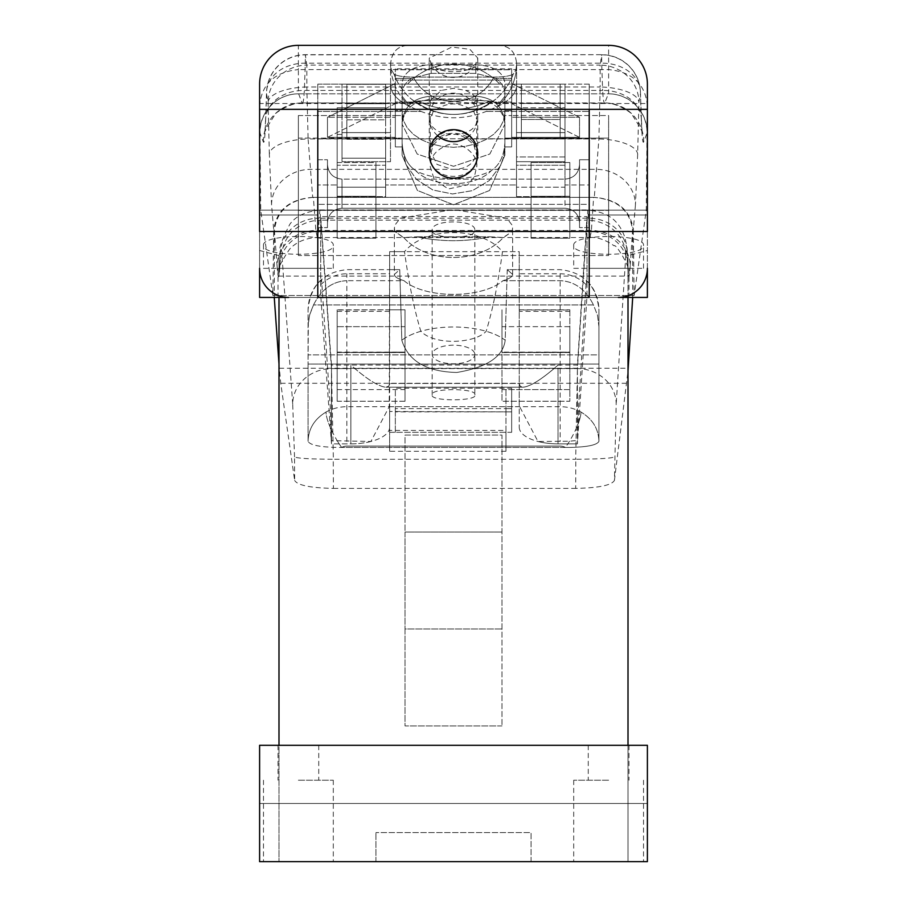 <?xml version="1.0" encoding="UTF-8"?>
<svg xmlns="http://www.w3.org/2000/svg" width="907" height="907" viewBox="0 0 907 907"><rect width="100%" height="100%" fill="white"/><g stroke="black" fill="none" stroke-linecap="round" stroke-linejoin="round"><path stroke-width="0.68" stroke-dasharray="4.54 3.4" d="M468.704 69.59L460.45 71.347L453.5 71.755L446.55 71.347L438.296 69.59L391.28 69.59L393.978 74.091C396.96 76.007 403.445 77.004 413.422 77.084L493.839 77.084C503.816 77.004 510.29 76.007 513.271 74.091L515.97 69.59L468.704 69.59L475.642 63.83L477.74 58.059L469.837 49.284L451.799 47.073L429.26 58.059L429.26 117.4A24.24 24.24 0 0 1 453.5 93.16A24.24 24.24 0 0 1 477.74 117.4L477.74 58.059M647.394 105.7C645.319 84.022 632.394 71.982 608.62 69.59L515.97 69.59L516.639 63.83C515.618 52.016 509.666 45.86 498.793 45.35L408.456 45.35C397.583 45.86 391.643 52.016 390.611 63.83L391.28 69.59L393.978 74.091C396.96 76.007 403.445 77.004 413.422 77.084L493.839 77.084C503.816 77.004 510.29 76.007 513.271 74.091A63.014 59.545 180 0 1 495.675 99.226A63.014 59.545 180 0 1 411.574 99.226A63.014 59.545 180 0 1 393.978 74.091A63.014 59.545 180 0 0 411.574 99.226A63.014 59.545 180 0 0 495.675 99.226C467.638 119.452 439.612 119.452 411.574 99.226C439.612 119.452 467.638 119.452 495.675 99.226A63.014 59.545 180 0 0 513.271 74.091L515.97 69.59L516.639 63.83C515.527 51.948 509.575 45.781 498.793 45.35L408.456 45.35C397.674 45.781 391.733 51.948 390.611 63.83L391.28 69.59L298.38 69.59L298.38 93.829L608.62 93.829L608.62 45.35A38.774 38.774 0 0 1 647.394 84.124L647.394 133.431A39.613 38.774 -90 0 0 608.62 93.829M438.296 69.59L431.358 63.83L429.26 58.059M589.221 297.417L589.221 204.347L589.221 210.163L647.394 210.163L647.394 215.004L589.221 215.004L647.394 215.004L589.221 215.004L647.394 215.004L647.394 268.325A29.081 29.081 0 0 1 618.313 297.417L589.221 297.417L628.97 297.417L589.221 297.417L589.221 268.325L628.97 268.325L589.221 268.325L589.221 297.417L589.221 210.163L317.779 210.163L317.779 215.004L259.606 215.004L317.779 215.004L259.606 215.004L259.606 297.417L647.394 297.417L647.394 215.004L647.394 231.489L259.606 231.489L259.606 215.004L317.779 215.004L317.779 111.459L421.12 111.459C442.786 119.883 464.463 119.883 486.141 111.459L497.172 106.72A63.014 59.545 180 0 0 516.639 63.83A63.014 59.545 180 0 1 497.172 106.72C510.029 100.382 516.514 93.115 516.639 84.918L516.616 84.124L407.526 84.124A63.014 63.014 0 0 1 499.723 84.124L390.634 84.124L390.611 84.918L390.611 63.83A63.014 59.545 180 0 0 410.077 106.72L421.12 111.459C442.786 119.883 464.463 119.883 486.141 111.459L497.172 106.72C510.029 100.382 516.514 93.115 516.639 84.918L516.616 84.124L521.366 84.124L521.366 138.896L560.141 138.896L560.141 119.475L521.366 119.475L521.366 138.896L560.141 138.896L560.141 119.475L521.366 119.475L521.366 84.124L521.366 138.896L521.366 103.375L560.141 103.375L560.141 84.124L560.141 119.475L560.141 84.124L521.366 84.124L521.366 103.375L560.141 103.375L560.141 138.896L560.141 84.124L589.221 84.124L589.221 109.339L589.221 103.523L647.394 103.523L647.394 109.339L647.394 103.523M431.358 63.83A24.24 22.902 -0 0 0 453.5 77.435A24.24 22.902 -0 0 0 475.642 63.83M579.528 164.598L579.528 222.759C578.655 213.95 573.802 209.098 564.993 208.225L342.007 208.225C333.198 209.098 328.345 213.95 327.472 222.759L327.472 164.598C328.345 173.407 333.198 178.26 342.007 179.132L342.007 208.225C333.198 209.098 328.345 213.95 327.472 222.759L327.472 164.598C328.345 173.407 333.198 178.26 342.007 179.132L342.007 208.225C333.198 209.098 328.345 213.95 327.472 222.759L327.472 164.598C328.345 173.407 333.198 178.26 342.007 179.132L564.993 179.132L342.007 179.132C333.198 178.26 328.345 173.407 327.472 164.598L327.472 222.759C328.345 213.95 333.198 209.098 342.007 208.225L342.007 179.132L342.007 208.225L564.993 208.225L342.007 208.225L564.993 208.225L564.993 179.132L564.993 208.225C573.802 209.098 578.655 213.95 579.528 222.759L579.528 164.598C578.655 173.407 573.802 178.26 564.993 179.132C573.802 178.26 578.655 173.407 579.528 164.598C578.655 173.407 573.802 178.26 564.993 179.132C573.802 178.26 578.655 173.407 579.528 164.598L579.528 222.759C578.655 213.95 573.802 209.098 564.993 208.225C573.802 209.098 578.655 213.95 579.528 222.759L579.528 164.598M579.528 159.745L579.528 227.612L579.528 159.745L579.528 227.612L579.528 159.745L589.221 159.745L589.221 227.612L579.528 227.612L589.221 227.612L589.221 159.745L579.528 159.745L589.221 159.745L589.221 227.612L589.221 159.745L579.528 159.745M327.472 159.745L327.472 227.612L327.472 159.745L327.472 227.612L327.472 159.745L317.779 159.745L317.779 227.612L327.472 227.612L317.779 227.612L317.779 159.745L327.472 159.745L317.779 159.745L317.779 227.612L327.472 227.612L317.779 227.612L317.779 159.745L327.472 159.745M263.483 268.325L333.288 268.325L263.483 268.325L263.483 245.389C261.794 257.214 334.966 257.214 333.288 245.389C334.966 233.553 261.794 233.553 263.483 245.389M317.779 268.325L278.03 268.325L317.779 268.325L317.779 297.417L317.779 268.325M573.712 268.325L643.517 268.325L573.712 268.325L573.712 245.389C572.034 257.214 645.206 257.214 643.517 245.389C645.206 233.553 572.034 233.553 573.712 245.389M259.606 250.502L278.993 255.615L278.993 276.091L628.007 276.091L628.007 255.615L647.394 250.502M278.993 276.091L278.993 255.615M278.993 297.417L628.007 297.417L628.007 861.65L647.394 861.65L531.06 861.65L647.394 861.65L647.394 745.316L628.007 745.316L628.007 861.65L259.606 861.65L259.606 803.477L647.394 803.477L647.394 861.65L647.394 803.477L259.606 803.477L259.606 861.65L375.94 861.65L259.606 861.65L259.606 745.316L278.993 745.316L278.993 861.65L278.993 297.417L628.007 297.417L628.007 276.091M317.779 297.417L317.779 215.004L317.779 297.417L288.687 297.417A29.081 29.081 0 0 1 259.606 268.325L259.606 210.163L647.394 210.163L647.394 133.431M628.007 297.417L628.007 255.615M298.38 93.829A39.613 38.774 -90 0 0 259.606 133.431L259.606 210.163L317.779 210.163L317.779 84.124L317.779 109.339L317.779 103.523L589.221 103.523L589.221 84.124L589.221 111.459L589.221 84.124L390.634 84.124C390.305 92.616 396.79 100.144 410.077 106.72A63.014 59.545 180 0 1 390.611 63.83L390.634 84.124C390.305 92.616 396.79 100.144 410.077 106.72L421.12 111.459L317.779 111.459L317.779 84.124L317.779 103.523L259.606 103.523L259.606 109.339L259.606 103.523M589.221 204.347L589.221 111.459L486.141 111.459L589.221 111.459L589.221 138.771L317.779 138.771L589.221 138.771L589.221 184.96L564.993 184.96L564.993 165.233L516.514 165.233L516.514 196.626L564.993 196.626L564.993 156.956L516.514 156.956L516.514 196.626L564.993 196.626L564.993 156.956L564.993 161.684L516.514 161.684L516.514 156.956L564.993 156.956L564.993 161.684L564.993 132.603L516.514 132.603L564.993 132.603L516.514 132.603L564.993 132.603L516.514 132.603L564.993 132.603L516.514 132.603L564.993 132.603L564.993 84.124L564.993 165.233L516.514 165.233L516.514 107.808L516.514 161.684L564.993 161.684L516.514 161.684L516.514 156.956L516.514 196.626L516.514 187.171L564.993 187.171L564.993 107.808L564.993 161.684L516.514 161.684L516.514 84.124L564.993 84.124L516.514 84.124L516.514 132.603L516.514 84.124L564.993 84.124L564.993 132.603L564.993 84.124L516.514 84.124L516.514 132.603L516.514 107.808L564.993 107.808L516.514 107.808L516.514 187.171L564.993 187.171L564.993 196.626L564.993 184.96L589.221 184.96L589.221 204.347L317.779 204.347L589.221 204.347M390.486 132.603L342.007 132.603L390.486 132.603L342.007 132.603L342.007 134.463L337.166 134.463L337.166 196.626L385.634 196.626L385.634 107.808L385.634 119.837L346.859 119.837L346.859 139.27L385.634 139.27L385.634 165.233L337.166 165.233L337.166 107.808L337.166 196.626L385.634 196.626L385.634 107.808L385.634 119.837L346.859 119.837L346.859 139.27L385.634 139.27L385.634 165.233L337.166 165.233L337.166 187.171L385.634 187.171L385.634 165.233L385.634 184.96L516.514 184.96L385.634 184.96L385.634 196.626L385.634 187.171L337.166 187.171L337.166 196.626L337.166 184.96L317.779 184.96L337.166 184.96L337.166 107.808L385.634 107.808L337.166 107.808L337.166 134.463L342.007 134.463L342.007 158.203L385.634 158.203L342.007 158.203L342.007 161.684L342.007 132.603L390.486 132.603L390.486 161.684L342.007 161.684L342.007 84.124L390.486 84.124L390.486 161.684L342.007 161.684L390.486 161.684L342.007 161.684L342.007 84.124L342.007 132.603L342.007 84.124L390.486 84.124L390.486 161.684L390.486 84.124L342.007 84.124L390.486 84.124L390.486 132.603M385.634 84.306L385.634 119.837L385.634 84.306L346.859 84.306L346.859 103.738L385.634 103.738L385.634 84.306L346.859 84.306L346.859 139.27L346.859 103.738L385.634 103.738L385.634 139.27L385.634 84.306M477.74 153.929L477.74 117.4A24.24 24.24 0 0 1 469.429 135.665M437.571 135.665A24.24 24.24 0 0 1 429.26 117.4L429.26 153.929M317.779 84.124L499.723 84.124A63.014 63.014 0 0 0 407.526 84.124L317.779 84.124M589.221 227.612L579.528 227.612L589.221 227.612M608.62 45.35L298.38 45.35L298.38 69.59C274.606 71.982 261.681 84.022 259.606 105.7L259.606 84.124A38.774 38.774 0 0 1 298.38 45.35M259.606 133.431L259.606 105.7M579.528 117.286L511.673 83.58L511.673 103.659L579.528 137.365L579.528 117.286L511.673 117.286L511.673 83.58L511.673 137.365L579.528 137.365L579.528 117.286L511.673 83.58L511.673 117.286L511.673 115.529L608.62 115.529L608.62 255.536L608.62 115.529L608.62 255.536L608.62 115.529L511.673 115.529L511.673 110.507L504.882 110.507L503.589 120.54L499.791 127.808L493.669 134.327L485.54 139.769L475.79 143.873L464.928 146.412L453.5 147.274L442.072 146.412L431.21 143.873L421.46 139.769L413.331 134.327L407.209 127.808L403.411 120.54L402.118 112.887L402.118 124.248L402.118 93.829C402.266 87.741 405.372 82.582 411.415 78.365L431.199 73.376L475.801 73.376L495.585 78.365C501.628 82.582 504.734 87.741 504.882 93.829L504.882 124.248L489.825 154.031L453.523 166.298L417.209 154.054L402.118 124.248L417.209 154.054L453.523 166.298L489.825 154.031L504.882 124.248L504.882 112.887L503.589 120.54L499.791 127.808L493.669 134.327L485.54 139.769L475.79 143.873L464.928 146.412L453.5 147.274L442.072 146.412L431.21 143.873L421.46 139.769L413.331 134.327L407.209 127.808L403.411 120.54L402.118 110.507L395.327 110.507L395.327 68.796L395.327 146.9L395.327 138.113L402.118 138.113L402.118 155.278L402.118 138.113L402.118 155.278L417.39 190.447L453.477 204.767L489.576 190.481L504.882 155.278L504.882 122.32C503.045 106.289 493.351 97.571 475.801 96.187L431.199 96.187C413.66 97.571 403.966 106.278 402.118 122.32L402.118 142.546C402.923 155.142 406.892 164.076 414.034 169.337L415.757 170.675A47.583 20.169 180 0 0 491.14 170.754L492.966 169.337C500.097 164.088 504.077 155.154 504.882 142.546L504.882 122.32C503.034 106.278 493.34 97.571 475.801 96.187L431.199 96.187C413.649 97.571 403.955 106.289 402.118 122.32L402.118 142.546C402.923 155.154 406.903 164.088 414.034 169.337L415.757 170.675C432.514 188.486 475.517 187.488 491.14 170.754A47.583 20.169 0 0 1 415.757 170.675C432.514 188.486 475.517 187.488 491.14 170.754L492.966 169.337C500.108 164.076 504.077 155.142 504.882 142.546L504.882 125.177C504.428 114.781 499.258 107.071 489.361 102.038L475.801 98.965L431.199 98.965L417.639 102.038C407.742 107.071 402.572 114.781 402.118 125.177L402.141 146.9L402.118 138.113L395.327 138.113L395.327 83.58L327.472 117.286L327.472 137.365L395.327 103.659L395.327 83.58L395.327 117.286L327.472 117.286L327.472 137.365L395.327 137.365L395.327 103.659L327.472 137.365L395.327 137.365L395.327 138.113L298.38 138.113L298.38 115.529L298.38 210.379L608.62 210.379L298.38 210.379L298.38 255.536L608.62 255.536L298.38 255.536L298.38 138.113L395.327 138.113L395.327 146.9L402.141 146.9L402.118 146.004L405.826 164.235L416.506 179.461L432.843 189.982L452.514 193.973L472.434 190.64L489.349 180.527L500.641 165.414L503.816 156.174L504.882 146.571L504.882 125.177C504.428 114.781 499.258 107.071 489.361 102.038L475.801 98.965L431.199 98.965L417.639 102.038L395.327 102.038L395.327 146.9L402.141 146.9L402.118 125.177C402.572 114.781 407.742 107.071 417.639 102.038L395.327 102.038L395.327 68.796L395.327 117.286L327.472 117.286L395.327 83.58L395.327 117.286L395.327 115.529L402.118 115.529L395.327 115.529L395.327 110.507L402.118 110.507L402.118 93.829C402.266 87.741 405.372 82.582 411.415 78.365L431.199 73.376L475.801 73.376L495.585 78.365C501.628 82.582 504.734 87.741 504.882 93.829L504.882 110.507L511.673 110.507L511.673 115.529L504.882 115.529L504.882 124.248L504.882 110.971L504.882 115.529L511.673 115.529L511.673 117.286L579.528 117.286M511.673 78.365L511.673 110.507L511.673 78.365L495.585 78.365L511.673 78.365L511.673 68.796L511.673 78.365M511.673 69.782L511.673 68.796L395.327 68.796L511.673 68.796L511.673 69.782L395.327 69.782L511.673 69.782L511.673 80.077L511.673 69.782M511.673 102.038L511.673 80.077L395.327 80.077L511.673 80.077L511.673 102.038L489.361 102.038L511.673 102.038L511.673 146.9L504.859 146.9L511.673 146.9L511.673 102.038M511.673 138.113L511.673 146.9L511.673 137.365L579.528 137.365L511.673 103.659L511.673 138.113L608.62 138.113L504.882 138.113L504.882 146.004L504.882 138.113L511.673 138.113M489.746 101.085A59.907 5.782 180 0 0 417.435 101.051L407.515 103.194L402.118 96.21L402.118 110.019L402.118 82.843C403.876 71.823 413.569 65.758 431.199 64.658L475.801 64.658C493.431 65.758 503.124 71.823 504.882 82.843L504.882 96.21L499.485 103.194L489.746 101.085C465.71 112.071 441.607 112.06 417.435 101.051A59.907 5.782 0 0 1 489.746 101.085C465.71 112.071 441.607 112.06 417.435 101.051L407.515 103.194L402.118 96.21L402.118 82.843C403.876 71.823 413.569 65.758 431.199 64.658L475.801 64.658C493.431 65.758 503.124 71.823 504.882 82.843L504.882 110.019L504.882 96.21L499.485 103.194L489.746 101.085M569.834 162.512L569.834 238.224L569.834 196.286L531.06 196.286L531.06 238.224L569.834 238.224L569.834 196.286L531.06 196.286L531.06 238.224L569.834 238.224L569.834 196.388L531.06 196.388L531.06 238.224L531.06 162.512L531.06 196.286L531.06 162.512L569.834 162.512L569.834 196.388L531.06 196.388L531.06 162.512L569.834 162.512M337.166 162.512L375.94 162.512L375.94 196.286L337.166 196.286L337.166 238.224L375.94 238.224L375.94 196.286L337.166 196.286L337.166 238.224L375.94 238.224L375.94 162.512L375.94 238.224L375.94 196.388L337.166 196.388L337.166 238.224L337.166 162.512L337.166 196.286L337.166 162.512L375.94 162.512L375.94 196.388L337.166 196.388L337.166 162.512M504.882 155.278L504.882 138.113L504.882 155.278L504.882 146.571L503.816 156.174L500.641 165.414L489.349 180.527L472.434 190.64L452.514 193.973L432.843 189.982L416.506 179.461L405.826 164.235L402.118 146.571L402.118 155.278L417.39 190.447L453.477 204.767L489.576 190.481L504.882 155.278M298.38 115.529L395.327 115.529L298.38 115.529L298.38 255.536L298.38 115.529M302.405 103.194C303.21 103.047 303.868 98.795 304.367 90.439L305.319 63.195A38.774 30.271 -178 0 0 266.556 92.117A38.774 30.271 -178 0 0 266.556 93.84L265.615 121.085C265.025 137.07 264.266 144.009 263.325 141.889L259.98 133.023A38.99 38.774 -110.6 0 1 298.641 93.829L608.359 93.829A38.99 38.774 -69.4 0 1 647.02 133.023L643.675 141.889C642.734 144.009 641.975 137.07 641.385 121.085A38.774 30.271 178 0 0 641.396 119.463A38.774 30.271 178 0 0 641.396 119.361A38.774 30.271 178 0 0 602.633 90.439C603.132 98.795 603.79 103.047 604.595 103.194M472.649 103.194L476.765 100.45C476.765 97.242 473.057 93.909 465.642 90.439L453.5 88.308L441.358 90.439L430.235 100.45L434.351 103.194L453.5 101.709L472.649 103.194L604.64 103.194L608.359 93.829M263.325 141.889A38.774 38.57 159.4 0 1 302.076 102.922L434.351 103.194M259.98 133.023L260.717 210.163L272.86 295.478L273.721 230.129L271.556 204.835L269.345 154.235A38.774 14.875 178.6 0 1 308.097 138.986L312.7 197.352L594.3 197.352L598.903 138.986L600.162 86.981A38.774 14.875 -178.6 0 1 638.913 102.242A38.774 36.733 6.6 0 0 600.162 65.111L601.681 54.828A38.774 38.616 -156.9 0 1 640.444 93.84A38.774 30.271 178 0 0 640.444 92.117A38.774 30.271 178 0 0 601.681 63.195L602.633 90.439L465.642 90.439M643.675 141.889A38.774 38.57 20.6 0 0 604.924 102.922L469.928 102.922M641.385 121.085L640.444 93.84L638.913 102.242L637.655 154.235A38.774 14.875 1.4 0 0 598.903 138.986L472.343 138.986L476.765 151.05C475.37 162.478 468.148 168.577 455.11 169.337L451.89 169.337L436.993 164.405L430.235 151.05L434.657 138.986C447.219 127.434 459.781 127.434 472.343 138.986M637.655 154.235L635.444 204.835A38.774 35.101 4.9 0 0 596.693 169.337L455.11 169.337M635.444 204.835L633.279 230.129C630.716 210.243 617.712 199.325 594.3 197.352M269.345 154.235L268.087 102.242L266.556 93.84A38.774 38.616 156.9 0 1 305.319 54.828L601.681 54.692L601.681 63.195L305.319 63.195L305.319 54.692L306.838 65.111L600.162 65.111L600.162 86.981L306.838 86.981L308.097 138.986L434.657 138.986M633.279 230.129L634.14 295.478L646.283 210.163L647.02 133.023M272.86 295.478L634.14 295.478M312.7 197.352C289.288 199.325 276.284 210.243 273.721 230.129M271.556 204.835A38.774 35.101 175.1 0 1 310.307 169.337L451.89 169.337M268.087 102.242A38.774 14.875 178.6 0 1 306.838 86.981L306.838 65.111A38.774 36.733 -6.6 0 0 268.087 102.242M265.615 121.085A38.774 30.271 2 0 1 265.604 119.452A38.774 30.271 2 0 1 265.604 119.361A38.774 30.271 2 0 1 304.367 90.439L441.358 90.439M260.717 210.163L646.283 210.163M501.979 725.929L405.021 725.929L405.021 435.077L501.979 435.077L501.979 725.929L501.979 628.97L405.021 628.97L405.021 532.024L501.979 532.024L405.021 532.024L405.021 435.077L501.979 435.077L501.979 628.97L405.021 628.97L405.021 725.929L501.979 725.929M375.94 861.65L375.94 832.569L375.94 861.65M531.06 861.65L531.06 832.569L375.94 832.569L531.06 832.569L531.06 861.65M298.38 780.213L333.288 780.213L298.38 780.213M298.38 861.65L333.288 861.65L298.38 861.65M608.62 780.213L573.712 780.213L608.62 780.213M608.62 861.65L573.712 861.65L608.62 861.65M608.62 745.316L588.258 745.316L608.62 745.316M298.38 745.316L318.742 745.316L298.38 745.316M628.007 745.316L278.993 745.316M476.765 100.45L476.765 119.373L473.942 111.924C460.314 101.289 446.686 101.289 433.058 111.924L430.235 119.373C429.113 139.383 477.887 139.383 476.765 119.373L476.765 166.865L476.765 155.505L473.873 145.154C460.291 130.597 446.709 130.597 433.127 145.154L430.235 155.505C429.045 183.248 477.944 183.282 476.765 155.505L476.765 151.05M430.235 100.45L430.235 151.05M502.489 251.67C498.102 283.438 492.66 309.979 486.163 331.282C475.211 343.504 434.895 345.794 420.837 331.282C414.34 309.979 408.898 283.438 404.511 251.67C425.916 226.24 481.084 226.24 502.489 251.67L519.246 251.67L519.246 273.755L560.141 273.755C570.492 273.925 579.448 277.837 587.022 285.501L586.285 280.172L578.337 410.701L577.646 440.383L569.483 441.233L537.998 441.494L519.688 406.699L519.246 403.966L519.246 273.755M519.246 403.966L519.246 251.67L519.246 427.231L519.246 251.67L389.647 251.67L389.216 406.699L370.895 441.494L331.248 440.643L331.486 443.874L350.873 443.874L350.873 368.571A38.774 16.643 180 0 0 354.75 368.491C368.945 380.498 379.33 386.733 385.894 387.21L388.706 386.257L389.647 383.457L389.647 427.231A38.774 16.643 0 0 1 350.873 443.874L350.873 365.067C366.779 379.149 378.457 386.529 385.894 387.21L388.706 386.257L389.636 383.967L389.647 251.67L404.511 251.67M519.246 309.99L519.246 311.384L569.834 311.384L569.834 309.99L519.246 309.99L519.246 311.384M354.75 368.491L554.154 368.491A38.774 16.643 180 0 0 558.032 368.571L558.032 443.874L577.419 443.874L577.646 440.383M519.246 427.231A38.774 16.643 0 0 0 558.032 443.874L577.419 443.874L577.419 365.067L558.032 365.067L558.032 443.874A38.774 16.643 0 0 1 537.998 441.494M558.032 368.571L577.419 368.571L587.827 209.936L590.072 237.532L591.409 230.469L593.62 197.352C617.157 199.359 630.138 210.367 632.564 230.389L630.172 266.182A38.774 35.237 3.8 0 0 591.409 230.469L315.84 230.469L317.348 237.532L318.493 231.455L394.772 231.455L394.398 227.861L395.135 224.8L400.282 218.213L451.153 209.936L455.847 209.936L506.718 218.213L511.865 224.8L512.602 227.861L512.228 231.455L503.283 237.532C479.61 264.096 427.39 264.096 403.717 237.532L394.772 231.455L394.398 227.861L395.135 224.8L400.282 218.213L451.153 209.936L455.847 209.936L506.718 218.213L511.865 224.8L512.602 227.861L512.228 231.455L503.578 237.532L489.973 236.818L417.027 236.818C441.346 241.965 465.654 241.965 489.973 236.818L503.283 237.532C479.61 264.096 427.39 264.096 403.717 237.532L417.027 236.818L403.422 237.532L394.772 231.455L432.401 231.455C434.09 239.017 472.898 239.029 474.599 231.455L474.826 230.197C475.858 219.143 431.142 219.143 432.174 230.197L432.401 231.455M519.246 295.455L587.022 295.455L577.419 443.874L577.419 368.571L575.696 459.259L333.379 459.259L331.474 368.571L577.408 368.571A38.774 35.01 3.7 0 1 616.182 404.057L614.424 480.438C611.613 485.279 598.688 487.932 575.673 488.397L575.82 459.259C599.039 459.101 611.953 458.296 614.549 456.845M587.022 285.501L587.022 220.152L320.738 220.152L331.486 368.571L350.873 368.571M389.647 427.231L389.647 403.966M389.647 311.384L389.647 309.809L337.166 309.99L337.166 311.384L389.647 311.384L389.647 309.99M370.895 441.494A38.774 16.643 0 0 1 350.873 443.874L331.486 443.874L331.486 368.571M554.154 368.491C539.96 380.498 529.575 386.733 522.999 387.21L520.199 386.257L519.246 383.457L389.647 383.457L519.246 383.457L520.199 386.257L522.999 387.21L385.894 387.21L522.999 387.21C530.436 386.529 542.114 379.149 558.032 365.067L331.486 365.067L331.486 443.874L320.727 295.455L320.727 216.648L587.022 216.648L577.419 365.067M331.248 440.643L330.454 409.907L321.543 279.413L320.727 284.753C328.175 277.565 336.894 273.903 346.859 273.755L389.647 273.755M320.727 284.753L320.727 220.152A38.774 35.01 175.9 0 0 281.975 255.695C281.363 247.566 280.853 247.157 280.433 254.47A38.774 35.724 3 0 1 280.467 252.033A38.774 35.724 3 0 1 280.467 251.897A38.774 35.724 3 0 1 319.196 218.213L319.854 209.936L320.738 220.152M389.647 309.809L405.021 309.809L405.021 326.656L337.166 326.656L337.166 309.99M569.834 309.99L569.834 352.109L501.979 352.109L501.979 326.656L569.834 326.656L569.834 352.46L501.979 352.46L569.834 352.109L569.834 401.245L501.979 401.245L501.979 389.591L569.834 389.591L569.834 401.245L569.834 311.384M569.834 352.562L501.979 352.562L501.979 401.245L501.979 309.809L501.979 401.245L569.834 401.245L569.834 309.809L569.834 326.656L501.979 326.656L501.979 309.809L501.979 352.562L569.834 352.562M519.246 309.809L569.834 309.809M420.837 331.282A59.136 25.804 0 0 0 401.812 340.261C408.263 361.077 426.596 371.802 456.811 372.46C486.991 367.448 503.113 356.712 505.188 340.261A59.136 25.804 0 0 0 486.163 331.282M389.647 269.662L399.76 269.662L401.812 340.261C408.263 361.077 426.596 371.802 456.811 372.46C486.991 367.448 503.113 356.712 505.188 340.261L507.24 269.662L512.636 274.436C512.557 276.692 509.337 278.778 502.988 280.682L560.141 280.682C574.573 281.306 585.684 289.39 593.473 304.933L597.532 315.398L598.926 326.656L598.926 309.877C598.711 298.154 594.493 288.245 586.285 280.172M321.543 279.413C312.813 287.553 308.323 297.711 308.074 309.877L308.074 441.301C309.831 445.02 319.525 447.06 337.166 447.423L341.644 447.423L337.166 447.423C319.525 447.06 309.831 445.02 308.074 441.301L308.074 309.809L308.074 326.656L309.468 315.398L313.527 304.933L593.473 304.933L597.532 315.398L598.926 326.656L598.926 309.877C596.579 285.501 583.654 272.1 560.141 269.662L507.24 269.662L512.636 274.436C512.557 276.692 509.337 278.778 502.988 280.682C481.753 298.936 425.247 298.936 404.012 280.682C397.663 278.778 394.443 276.692 394.364 274.436L399.76 269.662L401.812 340.261A59.136 25.804 0 0 1 453.5 326.996A59.136 25.804 0 0 1 505.188 340.261L507.24 269.662L519.246 269.662M598.926 309.809L598.926 441.301C597.169 445.02 587.475 447.06 569.834 447.423L565.356 447.423L569.834 447.423C587.475 447.06 597.169 445.02 598.926 441.301L598.926 309.809M578.337 410.701A38.774 34.16 180 0 1 580.979 412.05A29.081 7.392 -60.7 0 1 577.872 424.601M630.172 266.182C629.231 279.719 628.449 280.206 627.803 267.644L627.179 254.414C626.805 247.101 626.34 247.509 625.796 255.638A38.774 35.01 3.7 0 0 587.022 220.152M331.1 429.238A29.081 7.392 60.7 0 1 326.021 412.05A38.774 34.16 180 0 1 330.454 409.907M569.483 441.233A29.081 7.392 -60.7 0 1 565.356 447.423A9.694 8.537 -0 0 0 560.141 446.085L346.859 446.085A9.694 8.537 -0 0 0 341.644 447.423L565.356 447.423A9.694 8.537 -0 0 0 560.141 446.085L346.859 446.085A9.694 8.537 -0 0 0 341.644 447.423A29.081 7.392 60.7 0 1 337.517 441.233M346.859 441.494L346.859 280.682C332.427 281.306 321.316 289.39 313.527 304.933L309.888 313.833L308.335 321.781L308.074 364.058L598.926 364.058L598.926 354.886L598.926 364.058L308.074 364.058L308.074 441.21L308.074 309.877C310.421 285.501 323.346 272.1 346.859 269.662L399.76 269.662L394.364 274.436L394.364 228.632L394.364 274.436C394.443 276.692 397.663 278.778 404.012 280.682L346.859 280.682L404.012 280.682C425.247 298.936 481.753 298.936 502.988 280.682L560.141 280.682C574.573 281.306 585.684 289.39 593.473 304.933L313.527 304.933C321.316 289.39 332.427 281.306 346.859 280.682L346.859 273.755M505.959 451.267L389.625 451.267L389.625 430.428L505.959 430.428L505.959 451.267L505.959 432.31L389.625 432.31L389.625 411.472L511.673 411.88L511.673 432.31L505.959 432.31L505.959 408.615L511.673 408.615L395.327 408.615L395.327 388.196L511.673 388.196L511.673 432.31L395.327 432.31L395.327 411.88L511.673 411.88L511.673 388.196L511.673 432.31L511.673 388.196L505.959 388.196L505.959 408.615M337.166 389.591L405.021 389.591L405.021 401.245L337.166 401.245L337.166 309.809L337.166 401.245L337.166 352.46L405.021 352.46L405.021 401.245L405.021 309.809L405.021 389.591L337.166 389.591M337.166 311.384L337.166 352.562L405.021 352.562L405.021 309.809L337.166 309.809M405.021 352.109L337.166 352.109L337.166 326.656L405.021 326.656L405.021 352.109L337.166 352.46L405.021 352.109M598.926 326.656L598.926 354.886L308.074 354.886L598.926 354.886L598.926 326.656M505.959 411.88L505.959 388.196M389.625 451.267L389.625 432.31M389.625 430.428L389.625 411.472M505.959 430.428L505.959 411.472M614.424 480.438L628.007 370.952M278.993 363.9L280.728 383.276L294.662 480.472L294.526 456.901C297.179 458.341 310.081 459.123 333.243 459.259L333.413 488.397C310.455 487.932 297.541 485.29 294.662 480.472M333.413 488.397L575.673 488.397M632.701 297.417L632.564 230.389M294.526 456.901L292.712 404.114A38.774 35.01 175.9 0 1 331.474 368.571L327.461 313.04M280.433 254.47L279.73 267.701A38.774 35.724 3 0 1 279.764 265.263A38.774 35.724 3 0 1 279.764 265.127A38.774 35.724 3 0 1 318.493 231.455L319.196 218.213L588.416 218.213A38.774 35.736 177.3 0 1 627.145 252.112A38.774 35.736 177.3 0 1 627.156 252.237C627.542 250.287 626.737 245.173 624.73 236.908C618.529 220.48 608.722 212.215 587.827 210.073M279.73 267.701C279.016 280.263 278.132 279.764 277.089 266.227A38.774 35.226 175.7 0 1 315.84 230.469L313.38 197.352L593.62 197.352M277.089 266.227L274.413 230.389C276.85 210.367 289.843 199.359 313.38 197.352M274.413 230.389L274.254 297.417M274.118 295.478L632.825 295.478M580.979 412.05A29.081 7.392 -60.7 0 1 565.356 447.423L341.644 447.423A29.081 7.392 60.7 0 1 326.021 412.05A38.774 34.16 180 0 1 346.859 406.699L560.141 406.699A38.774 34.16 180 0 1 580.979 412.05C592.577 419.079 598.552 428.83 598.926 441.301C598.552 428.83 592.577 419.079 580.979 412.05M337.166 352.562L337.166 401.245L405.021 401.245L405.021 352.562L337.166 352.562M501.979 389.591L569.834 389.591L569.834 352.46L501.979 352.46L501.979 389.591M417.027 236.818C441.346 241.965 465.654 241.965 489.973 236.818L417.027 236.818M395.327 432.31L395.327 408.615M395.327 411.88L395.327 388.196M474.826 394.908C477.808 388.105 429.827 387.743 432.174 394.908C429.623 401.574 478.136 401.279 474.826 394.908L474.826 354.49A21.326 9.308 0 0 0 453.5 345.182A21.326 9.308 0 0 0 432.174 354.49A21.326 9.308 0 0 0 453.5 363.798A21.326 9.308 0 0 0 474.826 354.49L474.826 230.197M432.174 394.908L432.174 230.197M389.647 295.455L320.727 295.455M587.022 295.455L587.022 216.648M331.486 365.067L320.727 216.648M413.422 77.084A44.239 41.801 -0 0 0 453.625 101.448A44.239 41.801 -0 0 0 493.839 77.084A44.239 41.801 -0 0 1 453.625 101.448A44.239 41.801 -0 0 1 413.422 77.084M431.199 64.658L431.199 73.376L431.199 64.658M431.199 98.965L431.199 96.187L431.199 98.965M475.801 98.965L475.801 96.187L475.801 98.965M475.801 64.658L475.801 73.376L475.801 64.658M411.415 78.365L395.327 78.365L411.415 78.365M298.641 93.829L302.076 102.922L437.072 102.922M433.127 145.154L431.675 146.9C437.922 128.817 469.055 128.794 475.325 146.9L473.873 145.154M560.141 273.755L560.141 441.494M625.796 255.638L616.182 404.057M389.216 406.699L519.688 406.699M308.074 441.301C308.437 428.83 314.423 419.079 326.021 412.05C314.423 419.079 308.437 428.83 308.074 441.301M474.599 231.455L589.04 231.455A38.774 35.736 177.3 0 1 627.78 265.343L627.145 252.112M627.803 267.644A38.774 35.736 177.3 0 0 627.78 265.468A38.774 35.736 177.3 0 0 627.78 265.343M627.179 254.414A38.774 35.736 177.3 0 0 627.156 252.237M280.728 383.276L626.907 383.276M292.712 404.114L281.975 255.695M279.299 368.242L628.007 368.242M333.288 268.325L333.288 245.389M643.517 268.325L643.517 245.389M628.97 297.417L628.97 268.325M278.03 297.417L278.03 268.325M516.639 84.918L516.639 63.739L516.639 84.918M604.606 103.183C614.935 101.516 633.052 113.613 632.02 114.622C641.056 128.703 644.469 135.211 642.235 134.145L641.396 119.463M641.396 119.361L640.444 92.117A38.774 38.774 0 0 0 601.681 54.692L305.319 54.692A38.774 38.774 0 0 0 266.556 92.117L265.604 119.361M265.604 119.463L264.765 134.145C262.531 135.222 265.932 128.715 274.968 114.611C273.744 113.624 292.644 101.357 302.394 103.183M263.483 780.213L263.483 861.65M333.288 780.213L333.288 861.65M573.712 780.213L573.712 861.65M643.517 780.213L643.517 861.65M588.258 745.316L588.258 780.213M628.97 745.316L628.97 780.213M278.03 745.316L278.03 780.213M318.742 745.316L318.742 780.213M476.765 166.865C478.613 153.612 459.339 139.78 447.015 145.233C435.485 150.211 429.895 157.421 430.235 166.865L434.328 179.699L448.375 188.973L467.661 184.847L474.395 176.831L476.765 166.106M512.636 274.436L512.636 228.632L512.636 274.436M317.212 237.532L590.185 237.532M590.072 237.441C597.724 237.101 605.763 239.901 614.186 245.854C615.74 243.019 630.263 267.848 628.052 269.73L627.78 265.468M319.854 210.073C305.432 211.569 295.399 216.342 289.752 224.392C281.249 241.092 278.154 250.298 280.467 252.033M280.467 251.897L279.764 265.127M279.764 265.263L279.481 269.254C277.644 268.835 281 262.146 289.582 249.187C296.249 241.999 305.5 238.088 317.348 237.441M319.922 209.936L587.759 209.936"/><path stroke-width="1.36" d="M259.606 297.417L259.606 268.325A29.081 29.081 0 0 0 288.687 297.417L259.606 297.417M647.394 297.417L647.394 268.325A29.081 29.081 0 0 1 618.313 297.417L647.394 297.417M317.779 297.417L317.779 109.339L317.779 297.417L589.221 297.417L589.221 231.489L589.221 297.417M259.606 109.339L259.606 231.489L589.221 231.489L589.221 109.339L589.221 231.489L647.394 231.489L647.394 84.124A38.774 38.774 0 0 0 608.62 45.35L298.38 45.35A38.774 38.774 0 0 0 259.606 84.124L259.606 109.339L647.394 109.339M469.429 135.665A24.24 24.24 0 0 1 437.571 135.665M429.26 153.929A24.24 24.24 0 0 1 453.5 129.69A24.24 24.24 0 0 1 477.74 153.929A24.24 24.24 0 0 1 453.5 178.169A24.24 24.24 0 0 1 429.26 153.929M259.606 745.316L259.606 861.65L647.394 861.65L647.394 745.316L259.606 745.316M278.993 745.316L278.993 297.417M628.007 297.417L628.007 745.316M628.007 370.952L632.701 297.417M274.254 297.417L278.993 363.9"/></g></svg>
